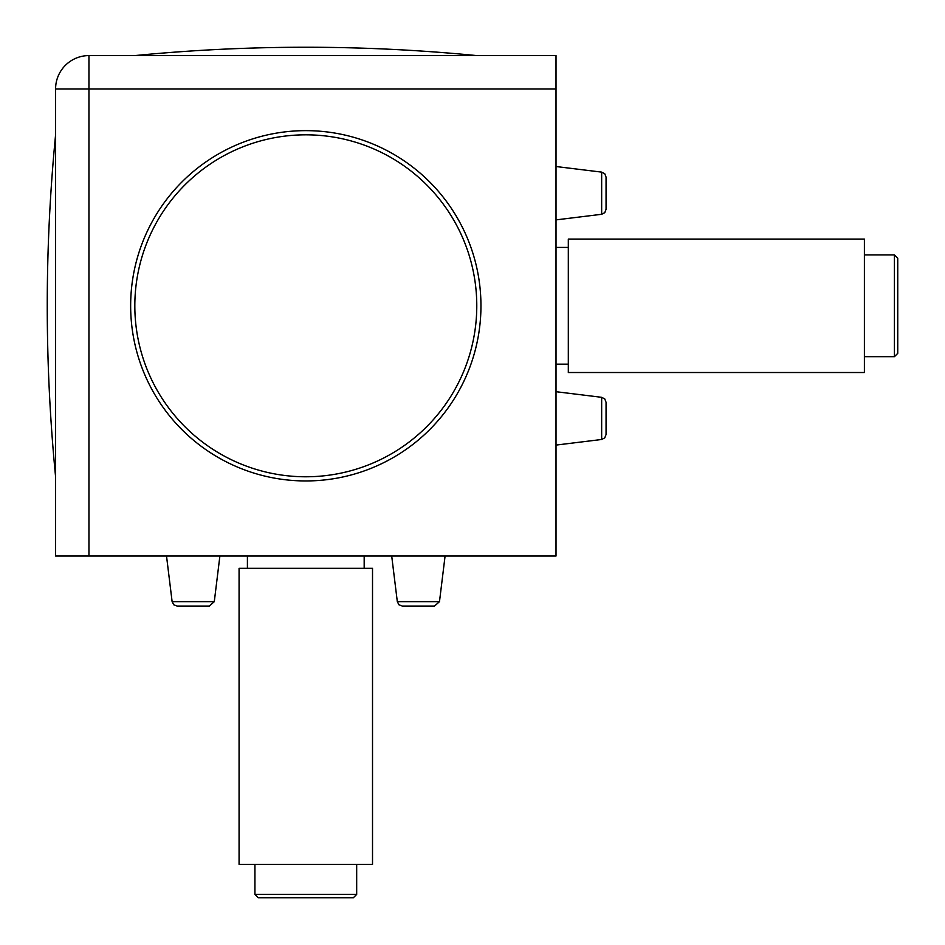 <?xml version="1.0" encoding="UTF-8"?>
<svg xmlns="http://www.w3.org/2000/svg" width="945" height="945" viewBox="0 0 945 945"><rect width="100%" height="100%" fill="white"/><g stroke="black" fill="none" stroke-linecap="round" stroke-linejoin="round"><path stroke-width="1.42" d="M476.776 305.802A170.974 170.974 0 0 1 305.802 476.776A170.974 170.974 0 0 1 134.828 305.802A170.974 170.974 0 0 1 305.802 134.828A170.974 170.974 0 0 1 476.776 305.802M568.311 305.802L568.311 372.519L864.391 372.519L864.391 239.073L568.311 239.073L568.311 305.802M897.75 305.802L897.75 353.335L894.419 356.678L894.419 254.926L897.75 258.257L897.75 305.802M305.802 568.311L239.073 568.311L239.073 864.391L372.519 864.391L372.519 568.311L305.802 568.311M305.802 897.75L258.257 897.75L254.926 894.419L356.678 894.419L353.335 897.75L305.802 897.75M556.014 88.948L556.014 55.59L88.948 55.59A33.358 33.358 0 0 0 55.59 88.948L556.014 88.948L556.014 556.014L88.948 556.014L88.948 55.59A33.358 33.358 0 0 0 55.59 88.948L55.59 556.014L88.948 556.014M305.802 480.946A175.144 175.144 0 0 1 154.118 218.224A175.144 175.144 0 0 1 457.486 218.224A175.144 175.144 0 0 1 305.802 480.946M601.658 214.291L604.776 212.672L606.052 209.329L606.052 177.093L606.052 209.329L606.052 177.093L604.776 173.75L601.658 172.12L601.658 214.291L556.014 219.89M601.658 439.484L604.776 437.854L606.052 434.511L606.052 402.275L606.052 434.511L606.052 402.275L604.776 398.932L601.658 397.313L601.658 439.484L556.014 445.083M397.313 601.658L398.932 604.776L402.275 606.052L434.511 606.052L402.275 606.052L434.511 606.052L439.484 601.658L397.313 601.658L391.702 556.014M209.329 606.052L177.093 606.052L209.329 606.052L214.291 601.658L172.12 601.658L166.521 556.014M55.59 134.828A1756.684 1756.684 0 0 0 55.59 476.776M476.776 55.59A1756.684 1756.684 0 0 0 134.828 55.59M556.014 364.179L568.311 364.179M556.014 247.413L568.311 247.413M864.391 356.678L894.419 356.678M864.391 254.926L894.419 254.926M247.413 556.014L247.413 568.311M364.179 556.014L364.179 568.311M254.926 864.391L254.926 894.419M356.678 864.391L356.678 894.419M601.658 172.12L556.014 166.521M601.658 397.313L556.014 391.702M439.484 601.658L445.083 556.014M214.291 601.658L219.89 556.014M172.12 601.658L173.75 604.776L177.093 606.052"/></g></svg>
